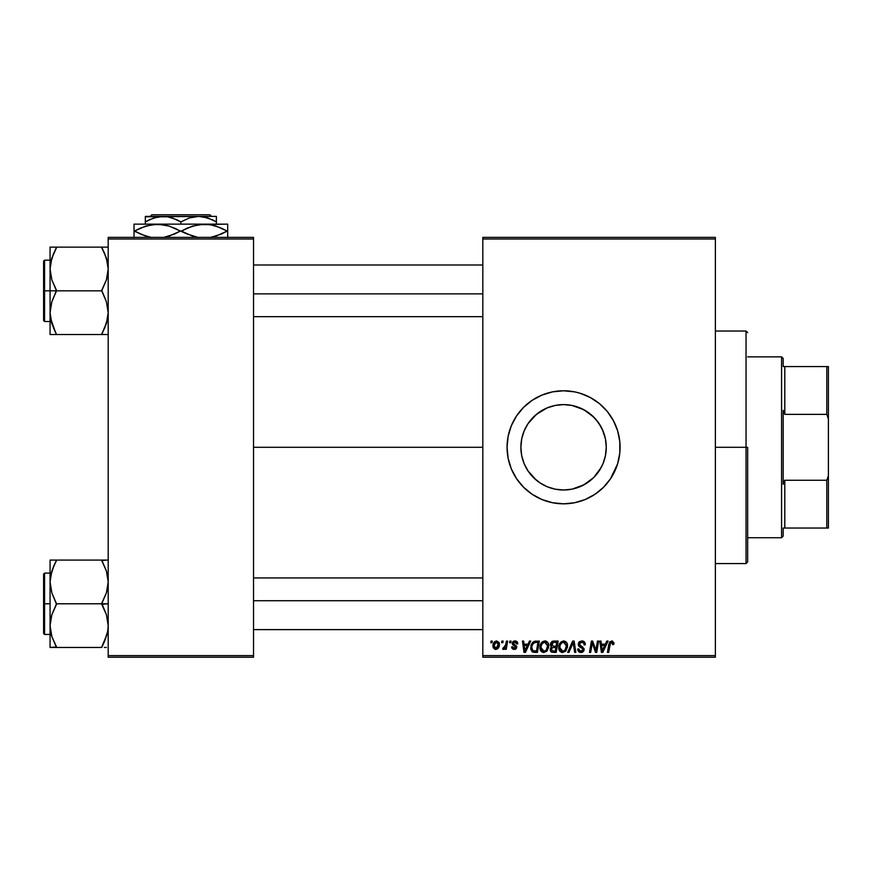<?xml version="1.0" encoding="UTF-8"?>
<svg xmlns="http://www.w3.org/2000/svg" width="872" height="872" viewBox="0 0 872 872"><rect width="100%" height="100%" fill="white"/><g stroke="black" fill="none" stroke-linecap="round" stroke-linejoin="round"><path stroke-width="1.31" d="M603.424 431.978L605.43 438.91L606.269 447.303L605.43 455.696L606.269 447.303A42.695 42.695 0 0 1 563.574 489.999A42.695 42.695 0 0 1 520.878 447.303L521.707 455.685L524.137 463.686M528.083 423.552L533.392 417.099L539.855 411.802L547.235 407.856L555.246 405.425L563.574 404.608L571.901 405.425L583.771 409.687L593.778 417.121L599.053 423.552L603.021 430.964L605.441 438.976L606.269 447.303L605.441 455.631L603.021 463.642L599.075 471.022L593.756 477.507L583.76 484.919L593.756 477.507L601.179 467.512M599.075 471.022L593.756 477.496L587.292 482.805L579.913 486.75L571.967 489.17L563.574 489.999L571.967 489.17L583.76 484.919M547.191 486.729L549.949 487.764M539.822 482.783L543.387 484.93L539.844 482.805M555.213 489.17L563.563 489.999L555.246 489.181L547.235 486.75L539.855 482.805L533.381 477.496L536.454 480.276L528.072 471.022L524.127 463.642L521.696 455.631L520.878 447.303L521.707 438.921L523.549 432.436M528.094 471.054L525.947 467.49M521.696 455.653L520.878 447.303L521.696 438.976L524.127 430.964L528.072 423.585L536.465 414.32L547.158 407.889L555.192 405.436L563.552 404.608L571.956 405.436L577.656 406.995M507.057 447.369A56.517 56.517 0 0 0 507.319 452.775M507.33 452.906A56.517 56.517 0 0 0 508.136 458.291M617.67 463.653A56.517 56.517 0 0 0 620.09 447.303A56.517 56.517 0 0 1 563.574 503.82A56.517 56.517 0 0 1 507.057 447.303L508.136 458.334A56.517 56.517 0 0 0 516.551 478.673M516.595 478.739A56.517 56.517 0 0 0 527.68 490.969M527.745 491.023A56.517 56.517 0 0 0 594.922 494.326M595.02 494.271A56.517 56.517 0 0 0 599.369 491.034M599.478 490.947A56.517 56.517 0 0 0 617.638 463.762M253.523 447.303L482.826 447.303L253.523 447.303M523.603 462.324L521.707 455.685M525.598 466.814L524.159 463.73M539.79 482.761L536.454 480.276M547.147 486.718L543.387 484.93M570.855 489.377L563.922 489.999M577.656 487.612L571.967 489.17M602.988 463.719L602.181 465.539M605.441 455.675L603.489 462.465M482.826 657.226L715.367 657.226L715.367 655.613L482.826 655.613L482.826 238.993L715.367 238.993L715.367 655.613L715.367 237.38L482.826 237.38L715.367 237.38L715.367 238.993L482.826 238.993L482.826 237.38L482.826 655.613L715.367 655.613L715.367 657.226L482.826 657.226L482.826 655.613L482.826 657.226M509.837 641.084L509.564 642.697L510.774 642.697L511.014 641.084L509.837 641.084L511.014 641.084L509.837 641.084L509.564 642.697L510.774 642.697L511.014 641.084L510.774 642.697L509.564 642.697L509.837 641.084M501.912 641.084L501.64 642.697L502.839 642.697L503.09 641.084L501.912 641.084L503.09 641.084L501.912 641.084L501.64 642.697L502.839 642.697L503.09 641.084L502.839 642.697L501.64 642.697L501.912 641.084M544.858 640.931C541.556 641.716 539.91 643.907 539.932 647.504C539.855 650.359 541.163 652.038 543.845 652.529L547.191 650.828L548.739 645.825C548.76 643.035 547.463 641.411 544.858 640.931L541.839 642.293L540.008 646.37L540.825 650.904L543.616 652.529L546.875 651.188L548.662 647.155L547.921 642.708L544.869 640.931M529.424 641.084L528.029 644.168L524.018 644.168L523.636 641.084L522.459 641.084L524.007 652.387L525.445 652.387L530.699 641.084L529.424 641.084L530.699 641.084L529.424 641.084L528.029 644.168L524.018 644.168L523.636 641.084L522.459 641.084L524.007 652.387L525.445 652.387L530.699 641.084L525.445 652.387L524.007 652.387L522.459 641.084L523.636 641.084M553.611 641.084L551.747 641.694L550.592 643.296L550.439 645.313L551.769 646.882L550.21 649.64L551.071 651.798L553.339 652.387L556.227 652.387L558.135 641.084L553.611 641.084L558.135 641.084L553.611 641.084L550.363 644.593L551.769 646.882L550.21 649.64L551.769 652.202L556.227 652.387L558.135 641.084L556.227 652.387L553.339 652.387M568.947 652.387L567.683 652.387L572.621 641.084L567.683 652.387L568.947 652.387L573.187 642.697L574.67 652.387L575.858 652.387L574.125 641.084L572.621 641.084L574.125 641.084L572.621 641.084L567.683 652.387L568.947 652.387L573.187 642.697L574.67 652.387L575.858 652.387L574.125 641.084L575.858 652.387L574.67 652.387M608.841 644.103L607.446 652.387L608.634 652.387L609.997 644.386L608.634 652.387L607.446 652.387L608.841 644.103L611.61 640.931L613.921 643.427L612.558 641.084L609.615 641.934L607.446 652.387L608.634 652.387L610.563 642.675L612.035 642.348L612.645 644.604L613.823 644.463L613.921 643.427L613.823 644.463L613.921 643.427L613.823 644.463L612.645 644.604L613.823 644.463M596.263 647.983L597.473 641.084L595.892 650.654L592.633 641.084L591.401 641.084L589.483 652.387L590.682 652.387L592.252 642.795L595.489 652.387L596.721 652.387L598.661 641.084L597.473 641.084L598.661 641.084L597.473 641.084L595.892 650.654L592.633 641.084L591.401 641.084L589.483 652.387L590.682 652.387L592.252 642.795L595.489 652.387L596.721 652.387L598.661 641.084L596.721 652.387L595.489 652.387M508.136 458.334L511.352 468.929L516.573 478.706L523.603 487.274L532.171 494.293L541.937 499.525L552.543 502.741L563.574 503.82L574.594 502.741L585.199 499.525L594.966 494.293L603.533 487.274L610.563 478.706L617.659 463.708L619.818 452.841L619.818 441.766L617.659 430.899L613.419 420.664L607.261 411.453L599.424 403.616L590.213 397.458L579.978 393.218L574.594 391.866L563.574 390.787L552.543 391.866L541.937 395.092L532.171 400.313L523.603 407.344L516.573 415.9L511.352 425.678L508.136 436.273L507.057 447.303A56.517 56.517 0 0 1 563.574 390.787A56.517 56.517 0 0 1 620.09 447.303A56.517 56.517 0 0 0 617.67 430.953M606.781 641.084L605.397 644.168L601.386 644.168L601.004 641.084L599.827 641.084L601.375 652.387L602.803 652.387L608.057 641.084L606.781 641.084L608.057 641.084L606.781 641.084L605.397 644.168L601.386 644.168L601.004 641.084L599.827 641.084L601.375 652.387L602.803 652.387L608.057 641.084L602.803 652.387L601.375 652.387L599.827 641.084L601.004 641.084M585.297 644.757L584.12 644.899L585.297 644.757C585.33 642.337 584.164 641.062 581.798 640.931L579.291 641.825L578.278 644.779L579.161 646.599L582.616 648.692L582.801 650.294L580.174 651.079L578.834 648.888L577.667 649.008L578.583 651.635L580.959 652.529L583.444 651.526L584.044 648.801L579.727 645.138L579.608 643.34L582.322 642.304L583.739 643.1L584.12 644.899L585.297 644.757L584.491 641.956L582.169 640.942M563.65 640.931L560.631 642.293L558.799 646.37L559.617 650.904L562.189 652.507L565.666 651.188L567.454 647.155L566.713 642.708L563.65 640.931C560.347 641.716 558.701 643.907 558.723 647.504C558.647 650.359 559.944 652.038 562.625 652.529L565.983 650.828L567.53 645.825C567.552 643.035 566.255 641.411 563.65 640.931M517.761 643.438L517.02 641.672L515.526 640.975L513.477 641.247L512.409 642.326L512.529 644.484L515.417 646.555L515.548 647.525L513.706 648.321L512.78 646.806L511.602 646.959L511.788 647.961L512.78 649.106L514.753 649.411L516.377 648.408L516.704 646.697L513.608 643.939L513.488 642.686L515.341 642.01L516.595 644.016L517.772 643.721L514.96 640.931L512.191 643.318L512.78 644.811L515.45 646.621L514.327 648.419L512.78 646.806L511.602 646.959L514.273 649.444L516.736 647.111L513.368 643.22L514.905 641.966L516.595 644.016L517.772 643.874L516.584 643.645M534.405 641.28L535.997 641.084L532.934 642.075L531.146 644.909L530.95 649.803L532.857 652.125L537.435 652.387L539.343 641.084L534.187 641.356L530.688 647.754L533.173 652.234L537.435 652.387L539.343 641.084L537.435 652.387L534.623 652.387M496.626 640.931L494.588 641.738L493.16 644.288L493.28 647.831L495.089 649.389L497.803 648.648L499.231 645.989L499.057 642.446L496.626 640.931C494.108 641.563 492.887 643.253 492.963 646.01L495.699 649.444C498.293 648.822 499.525 647.079 499.416 644.212L496.626 640.931M506.447 641.084L505.259 646.588L504.245 647.951L503.111 647.863L502.643 649.149L504.092 649.237L505.357 647.602L505.052 649.302L506.24 649.302L507.635 641.084L506.447 641.084L507.635 641.084L506.447 641.084L505.847 644.364L502.643 649.149L503.449 649.444L505.357 647.602L505.052 649.302L506.24 649.302L507.635 641.084L506.24 649.302L505.052 649.302M491.056 641.084L490.773 642.697L491.982 642.697L492.222 641.084L491.056 641.084L492.222 641.084L491.056 641.084L490.773 642.697L491.982 642.697L492.222 641.084L491.982 642.697L490.773 642.697L491.056 641.084M524.148 430.921L521.696 438.954L520.878 447.303A42.695 42.695 0 0 1 563.574 404.608A42.695 42.695 0 0 1 606.269 447.303L605.441 438.943L602.389 429.515M579.913 407.856L587.336 411.835L593.756 417.11L599.075 423.585M549.851 406.875L555.181 405.436L563.552 404.608M524.159 430.877L524.966 429.057M108.193 657.226L253.523 657.226L253.523 655.613L108.193 655.613L108.193 238.993L253.523 238.993L253.523 655.613L253.523 237.38L108.193 237.38L253.523 237.38L253.523 238.993L108.193 238.993L108.193 237.38L108.193 655.613L253.523 655.613L253.523 657.226L108.193 657.226L108.193 655.613L108.193 657.226M617.638 430.844A56.517 56.517 0 0 0 599.478 403.66M599.369 403.573A56.517 56.517 0 0 0 595.02 400.346M585.199 395.092A56.517 56.517 0 0 0 527.745 403.583M527.68 403.638A56.517 56.517 0 0 0 516.595 415.868M516.551 415.933A56.517 56.517 0 0 0 508.147 436.24M508.136 436.316A56.517 56.517 0 0 0 507.33 441.701M507.319 441.832A56.517 56.517 0 0 0 507.057 447.238M619.818 441.766L619 436.273M574.594 391.866L573.078 391.593M552.543 391.866L547.169 393.218M552.543 502.741L553.905 502.991M574.594 502.741L579.978 501.389M619.6 454.683L619.818 452.841M528.105 423.53L525.958 427.106M543.398 409.677L536.465 414.32L530.601 420.173M579.978 407.889L571.956 405.436M587.336 411.835L583.771 409.687M601.189 427.117L596.557 420.195L590.671 414.32M592.688 644.463L592.851 645.008M591.826 645.76L590.682 652.387L589.483 652.387L591.401 641.084L592.633 641.084L594.987 647.591M601.953 648.332L601.549 645.487L604.754 645.487L602.258 651.144L601.549 645.487L604.754 645.487L602.203 650.447M602.04 648.932L602.105 649.477M612.744 643.623L612.645 644.604L611.534 642.261L612.645 644.604L612.744 643.623M609.997 644.386L611.534 642.261M610.694 642.555L610.269 643.176M613.812 642.468L613.921 643.187M582.518 640.975L583.357 641.182M584.916 642.653L585.134 643.285M582.322 642.304L583.651 642.98M579.444 643.863L581.308 642.283M580.501 642.501L579.695 643.187M579.444 644.408L579.815 645.236M579.727 645.138L579.422 644.146L581.384 646.239L579.597 644.909M580.926 645.999L582.79 647.057L581.384 646.239L582.79 647.057L584.109 649.847M583.913 648.397L584.098 649.128M577.656 649.259L580.959 652.529L584.12 649.531M584.077 650.141L583.444 651.515M582.169 652.365L581.58 652.496M580.632 652.518L579.695 652.332M577.885 650.523L577.722 649.923M578.834 648.888L577.667 649.008L578.834 648.888L578.855 649.509M580.578 651.177L578.953 649.869M582.867 650.131L581.352 651.188M582.943 649.607L582.016 648.267M578.561 645.771L578.256 644.255L580.48 647.416L582.507 648.594M581.798 640.931L578.256 644.255M578.31 643.58L578.812 642.37M578.834 642.348L579.466 641.672M573.187 642.697L572.959 643.274M567.018 643.285L567.519 645.389M567.53 645.825L567.454 647.155M559.617 650.904L559.181 650.109L559.617 650.904M558.908 649.259L558.767 648.408M558.723 647.504L559.017 645.258M564.555 650.468L562.669 651.21L559.9 647.624C559.835 644.8 561.056 643.013 563.563 642.261L566.364 645.771L565.056 649.956L563.803 650.959M562.669 651.21L561.459 650.894M560.958 650.512L559.988 648.626M566.026 648.168L565.394 649.509M563.018 651.188L564.511 650.512M559.9 647.624L559.933 648.256L559.9 647.624M560.979 643.841L561.623 643.067M566.211 644.528L566.32 645.138M565.023 642.74L563.563 642.261L565.263 642.937M550.559 651.177L550.287 650.425M550.287 648.822L550.799 647.656M551.42 646.708L550.701 645.967M550.417 643.928L550.592 643.307M551.747 641.694L552.314 641.356M552.336 641.356L552.957 641.149M553.251 651.068L555.257 651.068L555.856 647.536L553.949 647.536L555.856 647.536L555.257 651.068L553.251 651.068L551.387 649.586L552.031 648.005L551.387 649.586L552.031 648.005L553.447 647.558M553.589 646.217L556.085 646.217L556.728 642.402L554.527 642.402L556.728 642.402L556.085 646.217L553.589 646.217L551.529 644.626L551.638 645.313M551.66 645.378L553.36 642.457M551.573 644.19L552.183 643.024M516.529 643.264L515.886 642.239M515.864 642.228L514.36 642.032M515.134 641.977L513.368 643.22L514.731 644.713M513.39 642.947L513.608 643.939M516.366 645.858L516.638 646.403M516.486 648.234L515.646 649.117M515.352 649.259L514.753 649.411M511.602 646.959L512.78 646.806L512.878 647.427M514.022 648.397L514.742 648.365M514.175 648.419L515.45 646.621L512.78 644.811L512.191 643.318L513.597 645.4M514.327 648.419L515.57 647.286L514.753 646.043M515.559 647.406L515.45 646.621M512.682 641.89L513.564 641.203M513.477 641.247L514.382 640.975M515.515 640.975L516.071 641.094M517.314 642.01L517.728 643.154M524.595 648.332L524.181 645.487L527.386 645.487L524.889 651.144L524.181 645.487L527.386 645.487L524.835 650.447M524.672 648.932L524.737 649.477M532.541 651.973L531.985 651.558M530.797 649.128L530.71 648.463M530.885 645.836L531.026 645.28M531.146 644.899L531.517 644.027M536.422 642.402L537.937 642.402L536.476 651.068L532.89 650.654L531.865 647.831C531.789 644.506 533.315 642.697 536.422 642.402L537.937 642.402L536.476 651.068L533.457 650.937M532.89 650.654L531.865 647.831L531.996 649.16M532.389 644.997L533.577 643.209L535.561 642.446M535.419 642.457L534.71 642.599M533.577 643.209L532.738 644.255M531.876 647.253L531.865 647.831L531.876 647.253M545.589 641.007L546.145 641.16M548.226 643.274L548.695 644.953M541.414 651.58L540.4 650.12M539.932 647.504L540.226 645.247M541.261 643.002L542.231 641.923M541.141 643.187L542.733 641.574M545.774 650.468L543.877 651.21L541.109 647.624C541.043 644.8 542.264 643.013 544.782 642.261L547.572 645.771L546.275 649.956L545.011 650.959M543.877 651.21L542.667 650.894M542.166 650.512L541.196 648.626M547.235 648.168L546.602 649.509M544.226 651.188L545.719 650.501M541.109 647.624L541.141 648.256L541.109 647.624M542.188 643.841L542.831 643.067M547.42 644.528L547.529 645.138M546.232 642.74L544.782 642.261L546.472 642.937M499.275 643.024L499.384 643.612M499.231 645.978L499.057 646.588M498.969 646.861L498.588 647.634M493.083 647.231L492.985 646.643M493.018 645.04L493.16 644.299M494.086 642.293L494.588 641.748M494.686 647.918L494.173 645.367L496.266 642.01L498.239 644.332L496.081 648.387L494.141 645.694M494.38 644.364L495.034 642.947M497.945 646.272L497.171 647.733M496.953 647.951L495.917 648.408M498.217 644.997L498.108 645.64M495.71 642.261L496.288 641.999M494.86 643.231L494.588 643.787M504.605 648.768L503.787 649.389M502.643 649.149L503.449 649.444L502.643 649.149L503.449 649.444L502.643 649.149L503.111 647.863L503.972 648.092M503.111 647.863L503.711 648.125M505.008 647.1L505.618 645.433M505.738 644.931L505.847 644.364M561.906 642.838L562.691 642.413M566.32 645.149L566.364 645.771M566.211 647.438L566.081 647.983M532.182 645.553L532.378 645.008M543.114 642.838L543.899 642.413M547.42 647.438L547.289 647.983M494.173 645.367L494.282 644.735M746.04 447.303L747.664 447.303L747.664 561.96L747.664 447.303L746.04 447.303L746.04 331.033L746.04 447.303L715.367 447.303L746.04 447.303L746.04 563.574L746.04 447.303M53.726 328.493L50.532 318.269L50.064 312.677L51.851 301.734L56.517 290.3L51.873 279.988L50.064 268.979L50.064 290.823L56.517 290.823L51.873 279.988L50.064 268.979L51.851 258.047L56.517 247.136L101.73 247.136L106.384 257.981L108.193 268.979L106.406 279.923L101.73 290.823L56.517 290.823L101.73 290.823L106.384 301.668L108.193 312.677L106.406 323.61L101.73 334.521L56.517 334.521L51.873 323.675L50.064 312.677L51.851 301.734L56.517 290.823L50.064 290.823L50.064 334.521L104.346 334.521M44.57 290.823L44.57 260.15L44.57 290.823L50.064 290.823L44.57 290.823L44.57 321.506L43.6 320.536L43.6 261.12L44.57 321.506L44.57 290.823L43.6 290.823L43.6 261.12L44.57 260.15L44.57 290.823M107.725 334.521L101.73 334.521L107.103 321.179M51.165 321.245L51.862 323.643M55.318 331.785L50.532 318.269M107.082 260.412L108.193 268.979L107.736 274.495L106.406 279.923L101.73 290.3L106.384 301.668L108.193 312.677L107.736 318.182L104.346 328.897L107.071 321.288M104.531 253.163L107.714 263.388M56.517 247.659L51.873 257.981L50.522 263.431L51.851 258.047L56.517 247.136L50.064 247.136L50.064 334.521L53.911 334.521M102.929 249.872L101.73 247.136L108.193 247.136L53.911 247.136M43.6 290.823L43.6 320.536L43.6 290.823M51.176 321.288L51.851 323.61L51.176 321.288M51.851 334.521L50.064 334.521M56.517 334.521L53.901 328.897M51.851 247.136L50.064 247.136L50.064 268.979L51.154 260.477M53.737 253.12L50.532 263.388M104.346 252.76L101.73 247.659L106.395 258.014M102.929 247.136L104.335 247.136M107.06 260.303L106.406 258.047L107.06 260.303M253.523 293.875L482.826 293.875L253.523 293.875M50.303 264.99L50.522 263.475L50.303 264.99M101.73 333.998L106.384 323.675L107.714 318.269M53.911 252.749L51.197 260.303M482.826 600.732L253.523 600.732L482.826 600.732M107.071 573.318L108.193 581.94L107.736 587.445L106.406 592.873L101.73 603.784L108.193 603.784L101.73 604.307L106.384 614.618L108.193 625.627L107.736 631.132L104.346 641.847L107.103 634.129M44.57 603.784L44.57 634.456L44.57 603.784L43.6 603.784L43.6 633.497L43.6 574.07L44.57 573.1L44.57 634.456L43.6 633.497L43.6 603.784L50.064 603.784L44.57 603.784L44.57 573.1L44.57 603.784M108.193 560.086L50.064 560.086L50.064 647.471L101.73 647.471L104.346 641.857L101.73 647.471L56.517 647.471L51.873 636.625L50.064 625.627L51.851 614.695L56.517 604.307L51.873 592.938L50.064 581.94L50.522 576.425L53.901 565.71L51.154 573.427M51.165 634.195L50.064 625.627L50.522 620.112L51.851 614.695L56.517 603.784L101.73 603.784L56.517 603.784L51.873 592.938L50.064 581.94L50.064 647.471L56.517 646.948L51.873 636.625L50.532 631.219M55.318 644.735L51.862 636.593M56.517 560.609L53.911 565.699L56.517 560.086L50.064 560.086L50.064 581.94L51.851 570.997L56.517 560.086L101.73 560.086L106.384 570.931L108.193 581.94L106.406 592.873L101.73 603.261L106.384 614.618L108.193 625.627L107.736 631.132L104.346 641.847L107.714 631.219M104.335 647.471L106.395 647.471M43.6 603.784L43.6 574.07L43.6 603.784M50.532 560.086L53.911 560.086M53.737 566.081L50.532 576.338M55.318 647.471L53.911 647.471M51.197 634.304L51.851 636.56L51.197 634.304M106.395 560.086L101.73 560.609L106.384 570.931L107.714 576.338M101.73 560.086L104.335 560.086M102.929 562.822L106.395 570.964M101.73 646.948L107.06 634.304M53.911 565.699L51.176 573.318M781.574 356.877L783.187 358.49L783.187 366.567L783.187 358.49L781.574 356.877L747.664 356.877L781.574 356.877L781.574 537.73L747.664 537.73L781.574 537.73L781.574 356.877M783.187 536.117L781.574 537.73L783.187 536.117L783.187 528.04L783.187 536.117M783.187 410.309L783.187 484.309L783.187 410.309L784.8 414.363L784.8 366.567L783.187 366.567L784.8 366.567L784.8 414.363L826.787 414.363L828.4 418.92L828.4 475.687L826.787 480.243L784.8 480.243L783.187 484.309L784.8 480.243L784.8 528.04L784.8 480.243L826.787 480.243L826.787 528.04L828.4 528.04L828.4 475.687L828.4 528.04L826.787 528.04L826.787 480.243L828.4 475.687L828.4 366.567L784.8 366.567L826.787 366.567L826.787 414.363L826.787 366.567L828.4 366.567L828.4 418.92L826.787 414.363L784.8 414.363L783.187 410.309M783.187 528.04L826.787 528.04L783.187 528.04M151.837 214.774L209.88 214.774L151.837 214.774L150.224 216.387L151.837 214.774M211.504 216.387L209.88 214.774L211.504 216.387M149.908 219.515L158.431 216.79L167.697 216.779L172.22 217.913L180.864 221.88L180.864 224.137L180.864 221.88L176.624 219.668L180.864 221.88L189.442 217.935L193.955 216.79L198.62 216.387L207.743 217.913L216.387 221.88L212.158 219.668L216.387 221.88L216.387 224.137L216.387 216.387L198.62 216.387L203.22 216.779L212.408 219.788M180.864 221.88L189.442 217.935L198.62 216.387L145.33 216.387L145.33 221.88L153.919 217.935L163.097 216.387L167.697 216.779L176.515 219.613M145.33 221.88L145.33 224.137L145.33 221.88L149.559 219.668L145.33 221.88L145.33 219.679L145.33 221.88M134.026 224.638L134.026 231.08L145.657 236.083L134.561 231.08L145.624 226.088L157.44 224.137L169.19 226.055L186.859 233.892L198.358 237.533L192.538 236.105L181.387 231.08L192.45 226.088L204.277 224.137L134.026 224.137L227.69 224.137L198.315 224.638L210.185 224.627L216.016 226.055L227.167 231.08L216.06 226.077L227.167 231.08L216.093 236.072L210.283 237.511L221.172 234.121M212.779 225.15L204.277 224.137L210.185 224.627L220.3 227.657M187.371 228.039L198.26 224.649L204.277 224.137M186.837 228.279L181.387 231.08L188.058 234.415M195.775 237.01L195.099 236.835M174.345 234.121L163.456 237.511L169.266 236.072L180.33 231.08L173.648 227.734M165.953 225.15L163.402 224.638M140.545 228.039L151.532 224.627L163.358 224.627L169.19 226.055L180.33 231.08L174.88 233.881M148.938 237.01L148.295 236.846M134.026 226.066L134.026 237.522M141.417 234.503L151.532 237.533L145.7 236.105L134.561 231.08L140.011 228.279M227.69 237.522L227.69 224.638M227.69 228.279L227.69 231.08M136.141 230.208L134.026 231.08L134.026 228.279M166.617 225.314L157.44 224.137M177.441 229.521L174.88 228.279M213.433 225.314L210.283 224.649M221.706 228.279L227.167 231.08L221.706 233.881M225.586 231.952L227.167 231.08M184.275 232.639L186.837 233.881M140.011 233.881L134.561 231.08M134.026 231.08L134.026 233.881M181.387 231.08L180.33 231.08M227.69 236.094L227.69 233.881M216.387 217.913L216.387 219.668L216.387 217.913M213.553 220.344L216.387 221.88L216.387 219.679M145.33 217.924L145.33 219.668M145.33 216.79L216.387 216.387M178.106 220.387L176.624 219.668M715.367 331.033L746.04 331.033L747.664 332.657M715.367 563.574L746.04 563.574L747.664 561.96M50.064 260.15L44.57 260.15M50.064 321.506L44.57 321.506M253.523 264.99L482.826 264.99M253.523 316.667L482.826 316.667M482.826 629.617L253.523 629.617M482.826 577.94L253.523 577.94M50.064 634.456L44.57 634.456M50.064 573.1L44.57 573.1"/></g></svg>
